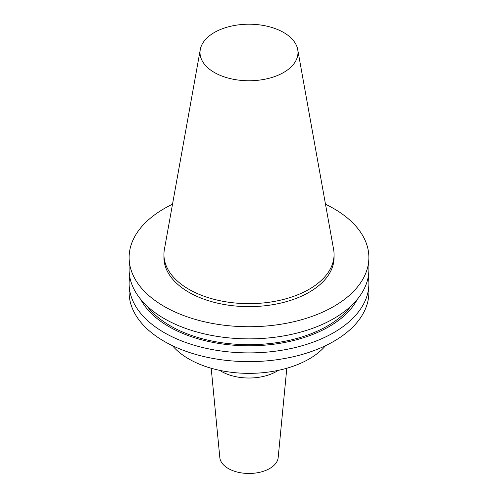 <?xml version="1.0" encoding="UTF-8"?>
<svg xmlns="http://www.w3.org/2000/svg" width="498" height="498" viewBox="0 0 498 498"><rect width="100%" height="100%" fill="white"/><g stroke="black" fill="none" stroke-linecap="round" stroke-linejoin="round"><path stroke-width="0.75" d="M211.196 368.24L219.817 457.538A29.226 16.876 0 0 0 228.333 468.531A29.226 16.876 0 0 0 259.427 472.359A29.226 16.876 0 0 0 278.183 457.538L286.804 368.24M219.699 370.35A38.969 22.497 0 0 0 221.442 371.427A38.969 22.497 0 0 0 278.301 370.35M200.283 49.563L164.384 249.473A85.065 49.115 0 0 0 163.935 254.54L163.935 257.522A85.065 49.115 0 0 0 188.848 292.251A85.065 49.115 0 0 0 281.557 302.896A85.065 49.115 0 0 0 334.065 257.522L334.065 254.54A85.065 49.115 0 0 0 333.616 249.473L297.717 49.563A48.978 28.274 0 0 0 283.63 32.488A48.978 28.274 0 0 0 232.616 25.834A48.978 28.274 0 0 0 200.283 49.563A48.978 28.274 0 0 0 214.37 72.478A48.978 28.274 0 0 0 270.053 78.012A48.978 28.274 0 0 0 297.717 49.563M163.935 254.54A85.065 49.115 0 0 0 188.848 289.27A85.065 49.115 0 0 0 281.557 299.914A85.065 49.115 0 0 0 334.065 254.54M172.507 204.236A119.875 69.21 0 0 0 129.125 257.522L129.125 269.661A119.875 69.21 0 0 0 164.234 318.596A119.875 69.21 0 0 0 294.872 333.598A119.875 69.21 0 0 0 368.875 269.661L368.875 257.522A119.875 69.21 0 0 0 333.766 208.587A119.875 69.21 0 0 0 325.493 204.236M129.125 257.522A119.875 69.21 0 0 0 164.234 306.463A119.875 69.21 0 0 0 294.872 321.465A119.875 69.21 0 0 0 368.875 257.522M146.941 305.959A111.178 64.186 0 0 0 170.384 325.891A111.178 64.186 0 0 0 351.059 305.959M140.673 299.292A113.114 65.306 0 0 0 169.015 326.682A113.114 65.306 0 0 0 357.327 299.292M129.741 276.676A119.875 69.21 0 0 0 129.125 283.692A119.875 69.21 0 0 0 164.234 332.627A119.875 69.21 0 0 0 294.872 347.629A119.875 69.21 0 0 0 368.875 283.692A119.875 69.21 0 0 0 368.259 276.676M129.125 283.692L129.125 292.426A119.875 69.21 0 0 0 164.234 341.36A119.875 69.21 0 0 0 294.872 356.363A119.875 69.21 0 0 0 368.875 292.426L368.875 283.692M172.476 345.699A85.065 49.115 0 0 0 188.848 358.971A85.065 49.115 0 0 0 325.524 345.699"/></g></svg>
